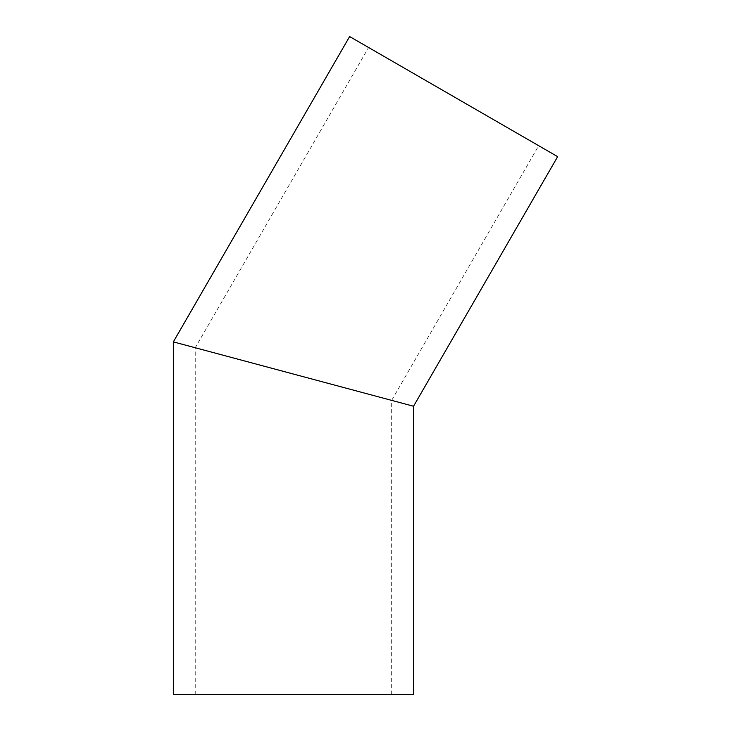 <?xml version="1.0" encoding="UTF-8"?>
<svg xmlns="http://www.w3.org/2000/svg" width="731" height="731" viewBox="0 0 731 731"><rect width="100%" height="100%" fill="white"/><g stroke="black" fill="none" stroke-linecap="round" stroke-linejoin="round"><path stroke-width="0.55" stroke-dasharray="3.65 2.74" d="M173.348 341.88L391.67 400.378L195.232 347.746L368.579 47.497L538.701 145.707L368.579 47.497M413.554 694.45L173.348 694.45M391.67 694.45L391.67 400.378L538.701 145.707M293.451 374.062L413.554 406.244M557.652 156.653L349.628 36.55M195.232 694.45L195.232 347.746"/><path stroke-width="1.1" d="M195.232 347.746L293.451 374.062L173.348 341.88L349.628 36.55L557.652 156.653L413.554 406.244L293.451 374.062M173.348 341.88L173.348 694.45L413.554 694.45L413.554 406.244"/></g></svg>
